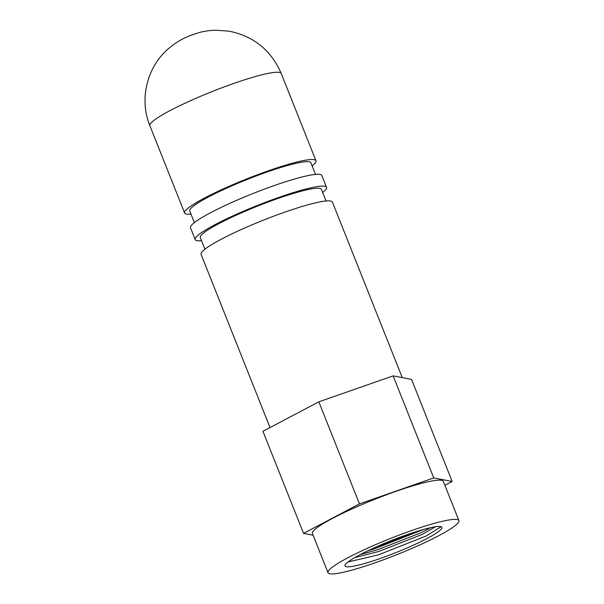 <?xml version="1.0" encoding="UTF-8"?>
<svg xmlns="http://www.w3.org/2000/svg" width="604" height="604" viewBox="0 0 604 604"><rect width="100%" height="100%" fill="white"/><g stroke="black" fill="none" stroke-linecap="round" stroke-linejoin="round"><path stroke-width="0.91" d="M270.018 427.579L201.079 254.352A70.676 8.728 -21.7 0 1 263.518 220.113A70.676 8.728 -21.7 0 1 332.411 202.083L402.264 377.621M423.472 529.474L375.809 548.319L367.911 550.75M417.198 531.324L374.495 547.685M407.028 534.691A52.148 6.44 158.3 0 0 346.885 562.913A52.148 6.44 158.3 0 0 345.012 565.925A52.148 6.44 158.3 0 0 395.839 552.63A52.148 6.44 158.3 0 0 441.909 527.36A52.148 6.44 158.3 0 0 407.028 534.691M441.139 526.726L426.024 536.035L378.414 554.857L348.025 561.984M444.869 485.306L452.154 481.464L411.535 379.395L393.129 375.869L318.829 401.826L262.936 431.316L303.555 533.377L313.091 535.204M452.154 481.464L433.74 477.93L393.129 375.869M433.74 477.93L359.44 503.895L318.829 401.826M359.44 503.895L303.555 533.377M458.912 520.595L443.306 481.373A70.442 8.698 158.3 0 0 385.511 495.137A70.442 8.698 158.3 0 0 314.933 529.398A70.442 8.698 158.3 0 0 312.404 533.468L328.01 572.69A70.442 8.698 158.3 0 0 396.677 554.729A70.442 8.698 158.3 0 0 458.912 520.595A70.442 8.698 158.3 0 0 401.124 534.359A70.442 8.698 158.3 0 0 330.547 568.628A70.442 8.698 158.3 0 0 328.01 572.69M435.386 526.771L422.271 534.381L378.625 551.52L354.842 557.552M430.69 527.654L421.524 532.517L377.877 549.648L360.414 554.495M326.062 200.981L321.434 189.354A65.187 8.048 158.3 0 0 267.957 202.091A65.187 8.048 158.3 0 0 202.65 233.793A65.187 8.048 158.3 0 0 200.309 237.561L204.937 249.188M322.679 192.487A70.676 8.728 158.3 0 0 326.538 187.323A70.676 8.728 158.3 0 0 268.553 201.132A70.676 8.728 158.3 0 0 197.75 235.507A70.676 8.728 158.3 0 0 195.205 239.584A70.676 8.728 158.3 0 0 201.555 240.694M195.205 239.584L190.509 227.776A70.676 8.728 -21.7 0 1 193.053 223.699A70.676 8.728 -21.7 0 1 263.857 189.324A70.676 8.728 -21.7 0 1 321.834 175.515L326.538 187.323M315.484 174.413L310.864 162.786A65.187 8.048 158.3 0 0 257.387 175.522A65.187 8.048 158.3 0 0 192.08 207.225A65.187 8.048 158.3 0 0 189.732 210.985L194.36 222.612M312.109 165.919A70.676 8.728 158.3 0 0 315.96 160.755A70.676 8.728 158.3 0 0 257.983 174.564A70.676 8.728 158.3 0 0 187.18 208.939A70.676 8.728 158.3 0 0 184.635 213.016A70.676 8.728 158.3 0 0 190.977 214.118M149.89 125.715C139.003 99.6 146.931 67.172 168.108 48.962C179.003 39.728 186.191 37.282 190.147 35.568L198.527 32.752C203.125 31.37 208.742 30.517 215.371 30.2L228.795 31.129C253.62 36.089 271.09 50.192 281.215 73.454A70.676 8.728 158.3 0 0 223.238 87.263A70.676 8.728 158.3 0 0 152.435 121.638A70.676 8.728 158.3 0 0 149.89 125.715L184.635 213.016M281.215 73.454L315.96 160.755"/></g></svg>
